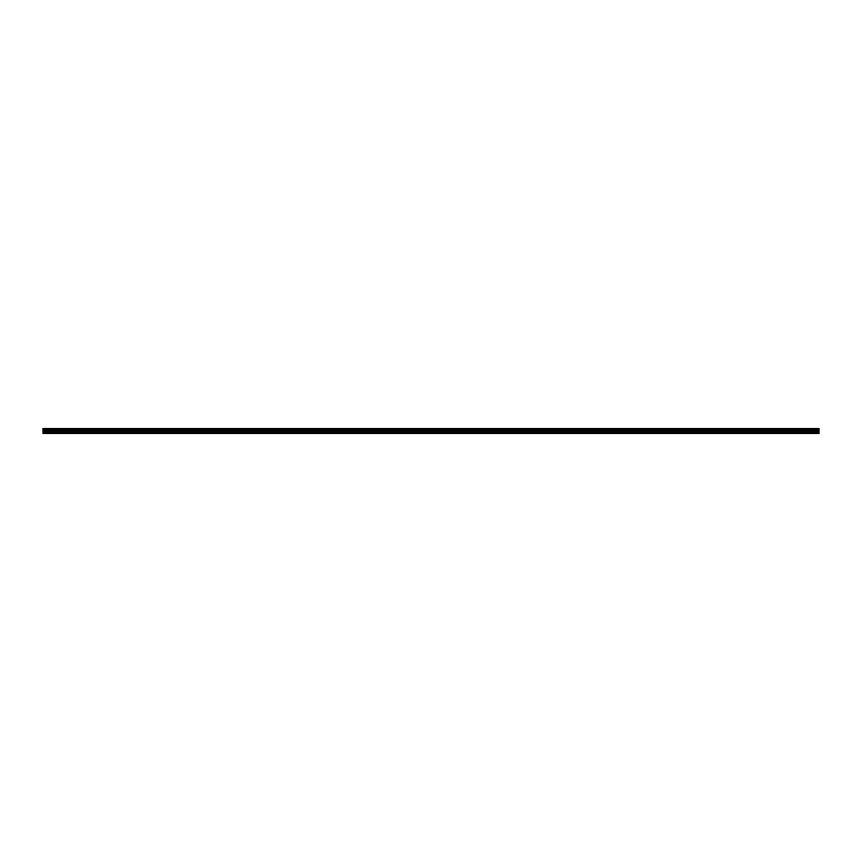 <?xml version="1.0" encoding="UTF-8"?>
<svg xmlns="http://www.w3.org/2000/svg" width="862" height="862" viewBox="0 0 862 862"><rect width="100%" height="100%" fill="white"/><g stroke="black" fill="none" stroke-linecap="round" stroke-linejoin="round"><path stroke-width="1.29" d="M818.9 433.586L43.1 433.586L818.9 433.586L43.1 433.586L818.9 433.392L818.9 432.681L43.1 432.681L43.1 433.392L43.1 432.681L818.9 432.681L43.1 432.681L818.9 432.422L818.9 431.517L43.1 431.517L43.1 432.422L43.1 431.517L818.9 431.517L818.9 430.483L43.1 430.483L43.1 431.517L43.1 430.483L818.9 430.483L818.9 429.578L43.1 429.578L43.1 430.483L43.1 429.578L818.9 429.578L43.1 429.578L818.9 429.319L818.9 428.608L43.1 428.608L43.1 429.319L43.1 428.608L818.9 428.608L43.1 428.414L818.9 428.414L818.9 433.575"/></g></svg>
